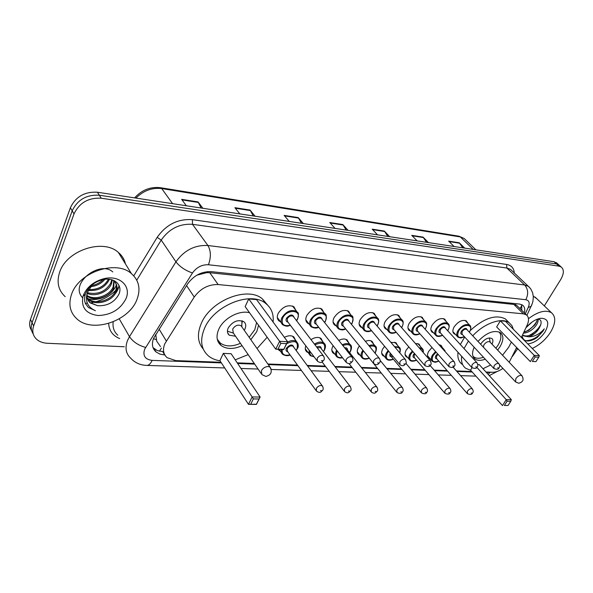 <?xml version="1.0" encoding="UTF-8"?>
<svg xmlns="http://www.w3.org/2000/svg" width="593" height="593" viewBox="0 0 593 593"><rect width="100%" height="100%" fill="white"/><g stroke="black" fill="none" stroke-linecap="round" stroke-linejoin="round"><path stroke-width="0.89" d="M280.533 321.799L279.184 321.05C277.057 319.227 276.738 316.64 278.213 313.304C282.876 306.514 288.109 304.328 293.913 306.751L295.811 310.25M308.946 323.86L307.597 323.141C305.536 321.376 305.262 318.834 306.781 315.52C311.34 308.946 316.373 306.789 321.88 309.042L323.667 312.274M336.09 325.824L334.748 325.127C332.747 323.422 332.517 320.924 334.067 317.633C338.536 311.266 343.391 309.131 348.617 311.236L350.307 314.238M362.041 327.699L360.714 327.032C358.772 325.372 358.587 322.918 360.173 319.657C364.554 313.482 369.231 311.377 374.205 313.341L375.799 316.128M386.888 329.486L385.576 328.848C383.686 327.24 383.552 324.823 385.161 321.599C389.453 315.602 393.974 313.519 398.711 315.357L400.216 317.967M410.697 331.19L409.392 330.583C407.569 329.026 407.473 326.647 409.103 323.452C413.321 317.626 417.687 315.572 422.209 317.299L423.632 319.738M433.527 332.829L432.245 332.243C430.474 330.731 430.414 328.396 432.067 325.238C436.211 319.568 440.436 317.544 444.75 319.16L446.099 321.45M455.446 334.393L454.179 333.837C452.459 332.369 452.437 330.079 454.112 326.943C458.181 321.436 462.273 319.434 466.402 320.946L467.677 323.111M429.969 358.55L428.746 357.987C427.093 356.563 427.064 354.369 428.643 351.39L432.008 347.505M438.976 344.711L441.148 345.408L442.4 347.639M407.599 357.475L406.361 356.882C404.663 355.422 404.596 353.191 406.153 350.181L408.807 346.883M415.367 343.451L419.066 344.125L420.385 346.49M334.66 353.939L333.385 353.272C331.531 351.671 331.346 349.329 332.829 346.253L333.14 345.697M338.781 340.419C342.228 338.707 345.015 338.551 347.135 339.959L348.691 342.85M284.388 337.335C288.228 335.408 291.371 335.26 293.817 336.891L295.544 340.241M310.999 339.626C315.046 337.165 318.404 336.78 321.058 338.455L322.696 341.561M360.01 355.17L358.743 354.532C356.949 352.976 356.801 350.671 358.313 347.617L359.417 345.919M365.377 341.331C368.194 340.226 370.44 340.256 372.122 341.398L373.59 344.096M384.301 356.349L383.048 355.733C381.299 354.229 381.195 351.96 382.73 348.929L384.62 346.342M390.876 342.339L396.072 342.784L397.466 345.311M521.38 337.417L527.088 325.275C529.223 320.435 528.963 316.951 526.31 314.831L523.389 313.83L218.15 284.558C208.447 284.329 200.478 288.487 194.245 297.034L164.795 343.777C162.497 349.603 163.283 354.236 167.152 357.683L175.721 360.603L220.996 362.271M155.759 334.43L156.693 341.138L160.488 346.586M517.941 306.588L516.785 305.447L513.842 304.417L209.781 272.721L206.779 272.654L197.143 275.1M509.194 362.271L516.636 347.505M486.015 372.033L492.538 372.271C495.718 372.308 499.18 371.018 502.923 368.409M237.237 362.872L254.264 363.494M267.858 363.998L297.501 365.088M307.211 365.444L325.253 366.111M334.889 366.467L351.775 367.089M361.337 367.438L377.155 368.023M386.651 368.372L401.468 368.92M410.897 369.261L424.781 369.773M434.135 370.121L447.144 370.595M456.432 370.944L471.746 371.507M280.496 351.286L278.102 349.277M308.182 352.642L306.9 351.945C305.217 350.537 304.846 348.484 305.788 345.793M524.338 312.889C525.242 309.287 524.635 306.685 522.5 305.076L519.609 304.076L211.375 271.653C201.679 271.342 193.748 275.449 187.573 283.973L153.676 338.188C151.445 343.94 152.245 348.543 156.085 351.99L159.947 354.125L164.854 354.999M163.586 351.745L157.36 350.596L153.024 347.624M124.315 346.764L47.447 343.28C42.963 343.043 39.331 341.694 36.551 339.233C32.874 335.69 31.903 331.279 33.638 325.994L74.014 213.903C79.388 202.769 88.461 197.543 101.233 198.218L558.94 266.146L561.208 266.998C564.202 269.57 564.032 273.758 560.711 279.548L544.315 305.892M517.504 348.988L512.441 356.423M31.651 330.612C29.457 327.329 29.072 323.593 30.488 319.412L70.374 207.765L72.19 210.819C77.535 199.715 86.578 194.511 99.32 195.216L556.479 263.929L559.666 265.605L556.479 263.929L99.32 195.216C86.578 194.511 77.535 199.715 72.19 210.819L32.059 322.688L72.19 210.819L74.014 213.903M33.215 333.911C31.014 330.627 30.628 326.891 32.059 322.688C30.628 326.891 31.014 330.627 33.215 333.911M521.64 304.602L521.833 310.421M70.374 207.765C75.696 196.683 84.71 191.509 97.415 192.228L554.032 261.721L557.22 263.403M426.575 242.322L423.061 237.118L428.494 242.619M417.138 240.891L411.727 235.347L423.061 237.118M462.799 247.837L459.249 242.774L464.727 248.133M454.112 246.518L448.642 241.121L459.249 242.774M301.503 223.287L298.205 217.587L303.349 223.568M289.251 221.426L284.151 215.392L298.205 217.587M253.278 215.948L250.09 210.063L255.072 216.223M239.846 213.91L234.91 207.691L250.09 210.063M201.116 208.01L198.069 201.924L202.85 208.276M186.343 205.764L181.628 199.359L198.069 201.924M387.807 236.422L384.346 231.062L389.712 236.711M377.541 234.865L372.204 229.165L384.346 231.062M346.223 230.099L342.836 224.569L348.098 230.38M335.023 228.394L329.79 222.531L342.836 224.569M136.946 299.502C129.111 321.132 92.597 333.481 76.964 318.952C69.989 312.578 68.188 304.357 71.56 294.298C78.81 272.031 116.287 259.571 131.431 273.618C139.036 280.437 140.875 289.065 136.946 299.502M118.682 287.175L116.917 289.184M115.709 290.422C110.187 295.751 103.627 299.509 96.022 301.689M93.79 302.252L91.685 302.667M87.312 303.193L86.193 303.253M86.104 303.253L85.318 303.275M65.193 296.693C58.284 290.266 56.439 282.09 59.671 272.157C66.601 250.179 103.315 238.312 118.363 252.44C122.069 255.568 124.441 259.4 125.464 263.944M83.376 295.232C87.112 286.797 94.065 281.252 104.242 278.599C119.697 274.87 131.513 286.315 125.998 298.627C120.453 309.353 111.225 314.987 98.312 315.528C85.978 313.934 80.878 307.515 83.013 296.263L83.376 295.232M87.957 300.043L90.025 302.534L97.645 305.721C107.155 306.114 114.145 302.467 118.622 294.78C123.418 285.492 114.516 276.857 102.863 279.637C94.628 281.749 88.906 286.315 85.688 293.335L85.37 294.217C84.273 297.575 84.302 300.703 85.451 303.616L88.446 307.53L95.421 310.717C87.497 307.1 84.836 300.999 87.438 292.416L92.389 284.618M87.186 297.886L87.757 298.427C94.895 305.38 111.781 300.429 115.457 291.037C117.206 286.79 116.599 283.246 113.641 280.4M87.393 290.059L87.201 290.607M87.327 298.449L88.32 299.45C95.466 306.403 112.366 301.444 116.05 292.038C117.851 287.62 117.147 283.995 113.938 281.156L113.441 280.319M86.971 295.462C94.917 300.918 109.638 295.633 113.107 287.034L113.819 280.482M86.971 296.092C94.658 302.096 110.157 296.915 113.693 288.028L114.138 280.63M87.408 292.734C97.83 294.899 105.621 291.674 110.78 283.069L111.684 279.814M87.23 293.446C95.614 297.256 108.111 291.838 111.358 284.054L112.322 280.118M88.246 290.414C97.83 291.148 104.761 287.716 109.045 280.118L109.371 279.281M86.363 296.937L86.897 297.575M88.653 289.562C97.815 289.866 104.412 286.412 108.437 279.199M91.485 285.544C96.044 284.818 99.965 282.824 103.256 279.555M90.507 286.693C96.377 286.13 101.173 283.669 104.887 279.303M97.645 305.721L90.24 302.919C87.193 300.177 86.289 296.648 87.527 292.342L87.771 291.63M87.408 298.538L87.897 298.694M88.149 298.761C99.009 302.052 113.359 294.261 116.28 284.862M112.766 271.928C99.869 260.001 69.359 283.372 82.338 297.516M114.516 294.669C117.155 291.689 118.652 288.583 119.008 285.352M88.446 307.537L95.421 310.717M267.176 337.276L257.036 348.528M248.178 354.629L235.213 359.847M220.04 360.811C215.548 360.121 211.753 358.543 208.632 356.082C201.049 349.477 199.671 340.271 204.481 328.455C213.932 305.276 251.091 290.659 265.827 303.542C271.453 308.049 273.87 314.201 273.076 321.992M203.258 349.069C197.61 342.406 196.935 333.889 201.242 323.533C210.597 300.414 247.6 285.937 262.343 298.857L267.576 305.047M242.055 345.704C233.605 349.41 226.63 349.359 221.137 345.549C216.653 341.657 215.852 336.253 218.735 329.337C223.428 318.345 239.439 309.791 249.542 312.748M258.57 325.305L256.739 331.687L250.832 339.67M223.316 353.376L219.929 360.64L248.482 404.359L252.144 396.947L223.316 353.376L231.114 353.717L260.105 397.036L256.435 404.396L248.482 404.359L256.413 404.233L259.037 398.97L253.352 398.919L250.735 404.211M248.726 298.931L245.139 306.618L275.723 349.166L279.607 341.294L248.726 298.931L256.584 299.613L287.635 341.738L283.743 349.559L275.723 349.166L283.788 349.255L286.567 343.666L280.837 343.354L278.058 348.973M253.352 398.919L252.144 396.947L260.105 397.036L259.037 398.97M280.837 343.354L279.607 341.294L287.635 341.738L286.567 343.666M256.599 322.562L254.782 329.671L249.171 337.298M240.417 343.317C232.286 346.838 225.57 346.757 220.285 343.073L217.268 339.226M244.257 330.279L244.939 329.048C246.28 325.957 245.932 323.526 243.886 321.754C237.986 319.227 232.752 321.302 228.194 327.988C226.904 331.05 227.26 333.451 229.261 335.193L235.562 336.246M241.922 326.943L241.069 325.72C237.919 324.371 235.132 325.483 232.701 329.041L233.264 332.895L261.016 373.331M227.423 331.183L233.42 333.125M241.87 323.652L242.396 320.939M528.474 318.686C538.014 311.54 545.679 309.553 551.468 312.733C556.13 316.795 555.789 323.363 550.43 332.414C545.679 339.596 539.63 344.948 532.284 348.476M518.86 349.796L516.414 347.98M523.878 332.11L528.519 330.42L534.916 324.86L536.813 321.406L537.221 319.197M523.382 333.162C528.096 332.74 532.255 330.279 535.864 325.794C537.755 323.141 538.474 320.902 538.014 319.071M526.495 327.188L532.225 321.917M522.767 335.001C525.22 336.498 528.333 336.246 532.099 334.259L538.703 328.589L540.69 324.957C541.765 321.324 540.779 319.36 537.732 319.049M540.26 325.987L538.889 328.774C536.094 332.91 532.662 335.586 528.585 336.802L523.671 335.927L522.789 335.03M522.618 334.786L523.671 335.927M525.776 328.077C530.409 322.444 535.435 319.167 540.86 318.256C548.303 318.537 549.696 323.111 545.026 331.984C540.075 339.048 534.337 343.028 527.807 343.933M521.788 337.84L522.144 336.068C523.3 341.353 527.414 342.376 534.478 339.144L537.347 337.387L543.106 330.983L544.285 328.848L542.588 330.709C538.288 334.83 533.618 336.861 528.585 336.802M521.551 337.587L521.618 336.906M533.285 296.144L536.776 298.679M525.339 331.776C530.691 329.108 534.567 325.461 536.991 320.843M528.919 335.571C534.478 332.829 538.474 329.056 540.905 324.275M525.717 340.738C533.196 340.375 539.385 336.409 544.285 328.848M511.374 342.087L508.661 347.261L502.538 355.251M490.633 365.006L482.991 368.727M470.679 370.329L465.72 368.312C462.347 365.77 460.991 361.774 461.658 356.319M464.015 348.565L468.426 341.057M462.11 364.287C458.723 361.737 457.351 357.735 458.004 352.279M460.324 344.533L464.697 337.039M477.988 341.427C486.43 332.68 493.88 329.745 500.344 332.614C503.798 335.586 503.694 340.293 500.025 346.727L497.623 350.078M472.013 367.734L470.538 370.173L502.479 405.582L506.237 399.645L476.809 367.341M507.089 401.224L504.398 405.464L508.06 405.479L510.751 401.253L507.089 401.224L506.237 399.645L511.359 399.704L479.166 364.554L477.795 364.495M472.74 335.823C484.251 323.215 501.819 317.114 509.246 322.807L511.9 325.579L513.368 329.3M485.259 359.21C480.945 360.774 477.543 360.722 475.045 359.054C472.08 356.645 471.783 352.716 474.178 347.261M500.344 320.813L496.652 326.936L530.327 361.604L534.271 355.377L500.344 320.813L505.436 321.258L539.371 355.659L534.271 355.377L535.131 357.008L532.306 361.456L535.953 361.634L538.77 357.208L535.131 357.008M470.242 330.531C484.11 318.041 495.83 314.179 505.414 318.938L507.904 321.45M508.06 405.479L504.398 405.464M535.953 361.634L532.306 361.456M538.77 357.208L539.371 355.659M510.751 401.253L511.359 399.704M499.054 331.924C501.73 334.963 501.411 339.344 498.113 345.074L495.867 348.224M483.473 357.29C479.44 358.683 476.246 358.587 473.896 357.008L472.94 356.126M491.982 344.133C493.272 341.538 493.206 339.648 491.79 338.477C488.172 337.187 484.496 339.018 480.76 343.977L480.619 344.229M490.189 342.243L489.833 341.872C487.906 341.183 485.941 342.161 483.947 344.8L483.325 347.12M159.094 329.137L166.299 340.953M161.407 348.113L159.428 351.249M207.15 271.676L206.779 272.654M516.006 303.69L515.465 304.78M156.189 339.626L153.491 338.655M521.744 305.38L520.773 307.537L519.727 308.345M186.565 285.574L194.245 297.034M209.781 272.721L218.15 284.558M513.842 304.417L523.389 313.83M162.771 351.708L164.743 354.999M525.287 313.816L528.237 307.471C530.031 303.045 529.215 300.458 525.806 299.717L208.439 264.76C201.931 264.515 196.609 267.258 192.473 272.988L144.618 349.284C142.631 355.8 145.144 359.499 152.149 360.381L221.404 362.894M146.604 365.407L146.886 365.414C140.393 365.221 135.034 362.857 130.808 358.305C125.857 353.776 124.775 347.809 127.562 340.389L129.482 336.661L119.237 318.826M224.703 367.949L146.886 365.414C148.939 365.295 150.696 363.613 152.149 360.381M119.704 338.581C112.729 335.69 109.053 330.642 108.675 323.422M113.196 321.821C112.455 327.321 113.997 331.791 117.822 335.23M133.773 275.827L157.175 237.341C166.181 224.577 177.922 218.684 192.391 219.662L506.615 264.441C511.322 265.271 513.886 268.11 514.301 272.973M101.233 198.218L97.415 192.228M33.638 325.994L30.488 319.412M558.94 266.146L554.032 261.721M145.589 347.431C138.451 345.445 133.077 341.857 129.482 336.661L175.936 261.832L161.214 240.069L136.761 280.141M192.473 272.988C185.379 270.534 179.864 266.813 175.936 261.832C184.208 250.29 194.867 244.85 207.906 245.509L192.51 224.324C179.657 223.494 169.22 228.742 161.214 240.069L157.175 237.341M208.439 264.76C211.152 257.28 210.975 250.869 207.906 245.509L524.664 284.996L506.889 268.029L192.51 224.324L192.391 219.662M525.806 299.717C528.593 294.121 528.215 289.214 524.664 284.996L528.319 286.308L530.031 288.02M512.093 270.868L510.551 269.4L506.889 268.029L506.615 264.441M237.652 363.487L254.686 364.109M268.281 364.599L297.931 365.681M307.648 366.029L325.683 366.689M335.327 367.037L352.22 367.653M361.782 368.001L377.608 368.572M387.103 368.92L401.921 369.461M411.349 369.802L425.233 370.306M434.587 370.647L447.596 371.122M456.884 371.455L472.198 372.011M486.475 372.53L492.309 372.263M531.765 304.921L531.128 306.314L528.237 307.471M488.247 374.465L489.699 372.649M172.607 203.673L161.726 188.574L160.414 187.692L458.819 236.177L460.346 236.948L161.726 188.574C152.112 187.44 143.513 190.612 135.923 198.092M465.764 240.024L464.149 238.46L460.346 236.948L473.214 249.423M343.184 225.043L330.227 223.02M298.538 218.076L284.581 215.896M250.416 210.567L235.325 208.21M198.381 202.45L182.021 199.893M384.701 231.522L372.649 229.639M423.424 237.563L412.179 235.806M459.612 243.212L449.101 241.573M270.927 368.527L270.03 367.104L268.11 366.496C265.212 366.659 262.966 368.068 261.387 370.707L261.861 374.568L265.864 376.429C271.105 375.095 272.498 371.989 270.03 367.104L241.069 325.72M522.174 375.962L520.913 375.302C519.008 375.451 517.304 376.577 515.791 378.682L515.614 381.959L518.742 383.241C523.152 382.062 524.175 379.505 521.818 375.569L489.833 341.872M287.442 342.117C291.141 340.182 294.165 339.997 296.522 341.553L298.027 343.94M296.055 350.344L297.041 348.766C298.546 341.501 295.092 339.804 286.664 343.681M287.857 351.864C286.085 351.404 285.596 350.196 286.404 348.239C290.133 344.214 292.631 343.947 293.898 347.431M293.535 346.942L293.001 346.223C290.889 345.356 288.954 346.164 287.197 348.654L287.494 351.375L316.002 390.453M293.565 346.979L322.273 385.828C323.385 387.733 323.489 389.238 322.599 390.335C320.902 391.58 320.657 393.767 316.529 391.172L316.299 388.445C318.152 385.895 320.146 385.02 322.273 385.828L322.837 386.651M321.473 390.624L320.442 390.609L321.473 390.624M290.096 354.933C288.176 356.089 285.737 355.919 282.765 354.421C281.349 353.258 280.874 351.597 281.349 349.44M282.261 349.485C281.668 354.399 284.24 356.171 289.992 354.799M314.423 344.118C318.219 341.827 321.354 341.464 323.83 343.021L325.223 345.141M323.4 351.486L324.252 350.129C325.95 343.265 322.851 341.494 314.957 344.815M320.924 348.261L350.152 386.377C351.315 388.711 351.427 390.194 350.47 390.817C348.921 391.958 348.528 394.152 344.577 391.639L344.4 388.956C346.216 386.488 348.128 385.628 350.152 386.377L350.663 387.096M349.433 391.084L348.447 391.069L349.433 391.084M320.961 348.299L320.442 347.624L317.203 347.75M314.105 356.838L310.487 355.726C309.02 354.51 308.619 352.753 309.287 350.441M316.662 347.046C319.62 345.823 321.161 346.379 321.287 348.728M309.954 351.323C309.457 354.473 310.776 356.23 313.919 356.593M342.509 357.683C340.73 358.335 338.892 358.09 337.009 356.964C335.275 355.466 335.104 353.272 336.505 350.381L336.631 350.159M342.265 344.815C345.445 343.273 348.009 343.147 349.959 344.437L351.256 346.319M349.566 352.59L350.285 351.434C352.198 345.304 349.7 343.332 342.806 345.504M347.142 349.529L376.77 386.895C377.941 389.149 378.045 390.602 377.089 391.276C375.688 392.307 375.199 394.53 371.359 392.084L371.24 389.445C373.012 387.051 374.858 386.199 376.77 386.895L377.237 387.533M376.132 391.521L375.191 391.506L376.132 391.521M347.172 349.574L345.274 348.617M344.659 347.839C346.601 347.587 347.542 348.299 347.491 349.974M337.209 350.9C335.43 355.889 337.165 358.105 342.398 357.542M369.231 358.216C366.311 359.469 364.035 359.44 362.39 358.142C360.707 356.697 360.574 354.532 362.004 351.664L362.916 350.248M368.913 345.645C371.455 344.711 373.479 344.755 374.991 345.793L376.184 347.468M374.991 353.072L375.221 352.679C377.222 347.268 375.302 345.156 369.476 346.334M363.465 350.923L362.753 352.057C360.826 357.742 362.953 359.758 369.142 358.113M367.126 355.622L365.466 353.398M366.281 354.414L396.554 392.01M380.18 360.462L402.217 387.399C403.381 389.586 403.492 391.024 402.536 391.714C401.906 393.633 400.045 393.9 396.962 392.507L396.887 389.912C398.622 387.592 400.401 386.755 402.217 387.399L402.647 387.955M401.654 391.943L400.749 391.929L401.654 391.943M393.404 359.225C390.431 360.507 388.207 360.522 386.718 359.276C385.079 357.868 384.983 355.741 386.436 352.894L388.141 350.552M394.471 346.594L398.985 347.098C400.483 347.839 400.749 349.759 399.778 352.879M399.667 352.746C400.794 348.714 399.259 346.898 395.071 347.305M388.667 351.189L387.17 353.28C385.191 358.906 387.244 360.863 393.322 359.128M393.055 356.445C390.142 357.156 389.186 356.156 390.187 353.428L390.335 353.176M390.891 353.851L391.024 356.371L421.082 392.47M405.909 363.346L426.575 387.881C427.738 389.994 427.842 391.41 426.886 392.136C426.3 393.982 424.484 394.241 421.453 392.914L421.423 390.357C423.128 388.104 424.84 387.281 426.575 387.881L426.967 388.378M426.07 392.344L425.203 392.329L426.07 392.344M416.582 360.196C413.551 361.508 411.372 361.56 410.045 360.359C408.458 358.987 408.399 356.897 409.874 354.073L412.343 350.997M419.036 347.676L422.008 348.35L423.024 349.677M423.054 352.286C423.246 349.892 422.134 348.61 419.718 348.454M412.861 351.605L410.593 354.451C408.562 360.025 410.534 361.908 416.501 360.107M414.581 357.861C412.943 357.594 412.58 356.504 413.484 354.592L414.396 353.391M414.922 353.999L414.196 354.962L414.262 357.483L444.572 392.907M430.103 365.458L449.902 388.348C451.058 390.387 451.162 391.78 450.213 392.536C449.664 394.315 447.893 394.567 444.906 393.3L444.92 390.787C446.588 388.593 448.249 387.785 449.902 388.348L450.257 388.786M449.45 392.729L448.627 392.714L449.45 392.729M438.827 361.13C434.736 362.427 436.011 362.723 432.445 361.389C430.896 360.062 430.874 358.002 432.371 355.207L435.566 351.53M442.808 349.003L445.054 350.745M444.869 351.308L443.868 350.189M436.085 352.116L433.068 355.57C431 361.093 432.89 362.916 438.753 361.041M436.885 358.913C435.269 358.676 434.928 357.609 435.848 355.711L437.582 353.813M438.101 354.399L436.544 356.074L436.574 358.557L467.084 393.315M453.059 367.141L472.265 388.793C473.422 390.772 473.525 392.143 472.577 392.922C472.058 394.634 470.331 394.886 467.395 393.67L467.447 391.195C469.085 389.067 470.686 388.267 472.265 388.793L472.591 389.178M471.865 393.1L471.072 393.085L471.865 393.1M290.429 325.387C288.028 325.802 287.649 327.188 282.824 324.868C280.83 323.163 280.533 320.739 281.934 317.603C286.33 311.214 291.259 309.153 296.7 311.414L298.361 313.986M296.47 320.583L297.36 319.108C302.408 309.82 287.071 308.53 282.757 318.026C280.971 324.23 283.491 326.632 290.318 325.238M288.013 322.177C286.13 321.68 285.604 320.39 286.441 318.3C290.207 314.171 292.772 313.919 294.143 317.544M293.743 317.01L293.164 316.262C290.985 315.357 289.021 316.18 287.257 318.73L287.612 321.643L316.899 360.551M293.78 317.062L323.281 355.711C324.541 357.705 324.667 359.262 323.674 360.381C321.977 361.604 321.806 363.917 317.463 361.3L317.188 358.38C319.049 355.756 321.08 354.866 323.281 355.711L323.889 356.593M321.443 360.603L322.51 360.64L321.443 360.603M324.534 322.422L325.149 321.428M318.708 327.225C316.818 328.463 314.342 328.352 311.281 326.876C309.346 325.223 309.094 322.844 310.532 319.723C314.839 313.549 319.568 311.51 324.734 313.608L326.261 315.876M325.283 321.176C330.338 312.103 315.691 310.88 311.332 320.146C309.479 326.291 311.896 328.604 318.597 327.084M316.336 324.193C314.483 323.748 313.986 322.481 314.846 320.405C318.471 316.417 320.939 316.128 322.251 319.545M321.851 319.041L321.332 318.382C319.264 317.537 317.374 318.352 315.646 320.82L315.943 323.689L345.749 361.834M321.895 319.086L351.901 356.993C353.161 358.935 353.287 360.47 352.286 361.589C350.708 362.716 350.463 365.021 346.268 362.493L346.045 359.617C347.869 357.082 349.826 356.208 351.901 356.993L352.457 357.757M350.204 361.789L351.219 361.826L350.204 361.789M345.712 328.982C343.399 330.257 340.982 330.197 338.462 328.789C336.587 327.188 336.379 324.845 337.847 321.754C342.065 315.772 346.623 313.756 351.53 315.713L352.931 317.715M351.345 324.193L351.968 323.155C357.023 314.29 343.028 313.119 338.633 322.169C336.713 328.255 339.04 330.486 345.615 328.856M343.399 326.12C341.575 325.72 341.108 324.482 341.991 322.414C345.489 318.552 347.861 318.233 349.114 321.473M348.721 320.991L348.247 320.413C346.282 319.627 344.459 320.428 342.769 322.822L343.013 325.646L373.264 363.042M348.758 321.035L379.201 358.209C380.402 360.084 380.528 361.589 379.587 362.738C378.141 363.768 377.748 366.074 373.731 363.62L373.568 360.796C375.354 358.342 377.23 357.483 379.201 358.209L379.705 358.876M377.63 362.916L378.593 362.96L377.63 362.916M371.537 330.664C368.935 331.969 366.578 331.954 364.458 330.612C362.634 329.063 362.471 326.758 363.969 323.696C368.097 317.892 372.5 315.906 377.163 317.729L378.453 319.501M376.985 325.898L377.496 325.046C382.552 316.38 369.157 315.261 364.732 324.097C362.753 330.123 364.991 332.273 371.44 330.546M369.283 327.959C367.49 327.603 367.045 326.395 367.949 324.334C371.329 320.591 373.62 320.257 374.806 323.318M374.428 322.866L373.99 322.355C372.13 321.621 370.366 322.414 368.713 324.734L368.905 327.506L399.526 364.191M374.465 322.911L405.271 359.373C406.442 361.938 406.568 363.42 405.649 363.828C404.337 364.762 403.848 367.089 399.949 364.702L399.838 361.923C401.587 359.551 403.396 358.698 405.271 359.373L405.731 359.958M403.811 363.998L404.73 364.035L403.811 363.998M396.25 332.273C393.3 333.622 390.995 333.651 389.334 332.354C387.57 330.857 387.444 328.589 388.971 325.557C393.026 319.923 397.273 317.959 401.713 319.671L402.899 321.228M401.535 327.536L401.943 326.854C406.991 318.382 394.167 317.307 389.72 325.95C387.681 331.91 389.831 333.985 396.161 332.169M394.056 329.723C392.299 329.397 391.877 328.218 392.796 326.18C396.072 322.548 398.281 322.184 399.415 325.097M399.037 324.675L398.644 324.215C396.865 323.533 395.168 324.319 393.544 326.565L393.693 329.293L424.618 365.281M399.074 324.712L430.184 360.492C431.348 363.005 431.474 364.465 430.555 364.88C430.007 366.741 428.161 367.03 425.011 365.733L424.951 363.005C426.663 360.7 428.405 359.862 430.184 360.492L430.6 361.004M428.828 365.029L429.71 365.066L428.828 365.029M419.933 333.822C416.901 335.201 414.648 335.267 413.173 334.022C411.46 332.569 411.379 330.338 412.921 327.336C416.901 321.866 421.008 319.923 425.24 321.525L426.33 322.911M425.055 329.122L425.381 328.589C430.414 320.302 418.124 319.271 413.655 327.721C411.572 333.622 413.632 335.623 419.844 333.726M417.791 331.405C416.064 331.124 415.671 329.967 416.612 327.944C419.785 324.415 421.912 324.037 422.994 326.81M422.631 326.409L422.268 326.002C420.578 325.364 418.932 326.135 417.339 328.322L417.442 331.005L448.619 366.311M422.668 326.446L454.023 361.56C455.216 363.976 455.335 365.414 454.394 365.874C453.875 367.675 452.074 367.956 448.975 366.719L448.968 364.035C450.65 361.797 452.333 360.974 454.023 361.56L454.401 362.012M452.763 366.014L453.608 366.051L452.763 366.014M442.637 335.312C439.569 336.72 437.367 336.824 436.033 335.616C434.373 334.207 434.328 332.021 435.892 329.048C439.798 323.726 443.772 321.814 447.819 323.311L448.812 324.541M447.619 330.649L447.856 330.257C452.882 322.14 441.096 321.154 436.611 329.419C434.476 335.253 436.463 337.187 442.556 335.223M440.562 333.021C438.864 332.769 438.486 331.643 439.443 329.634C442.534 326.202 444.587 325.816 445.61 328.455M445.261 328.077L444.935 327.714C443.312 327.114 441.726 327.877 440.162 330.004L440.214 332.643L471.605 367.297M445.299 328.114L476.854 362.59C478.04 364.962 478.158 366.378 477.217 366.837C476.735 368.564 474.978 368.839 471.932 367.66L471.961 365.021C473.614 362.849 475.245 362.034 476.854 362.59L477.202 362.983M475.675 366.963L476.49 366.993L475.675 366.963M464.43 336.75C460.212 338.195 461.606 338.41 457.974 337.15C456.365 335.779 456.358 333.629 457.937 330.686C461.777 325.505 465.624 323.622 469.493 325.031L470.405 326.12M469.278 332.124L469.448 331.85C474.452 323.911 463.133 322.963 458.641 331.057C456.469 336.817 458.367 338.685 464.349 336.661M462.407 334.571C460.746 334.356 460.398 333.251 461.361 331.257C464.371 327.922 466.357 327.521 467.321 330.042M466.987 329.686L466.691 329.367C465.142 328.804 463.6 329.552 462.066 331.62L462.08 334.215L493.628 368.238M467.025 329.723L498.743 363.568C499.869 364.984 499.988 366.378 499.098 367.749C498.654 369.417 496.927 369.684 493.925 368.557L494.006 365.97C495.622 363.85 497.201 363.057 498.743 363.568L499.054 363.917M497.638 367.868L498.416 367.905L497.638 367.868M520.194 308.805L521.847 305.106M516.785 305.447L526.31 314.831M383.048 355.733L382.033 354.503M358.743 354.532L357.638 353.146M306.9 351.945L305.588 350.196M279.214 350.567L278.295 349.292M333.385 353.272L332.184 351.716M406.361 356.882L405.434 355.785M428.746 357.987L427.894 357.001M454.179 333.837L453.356 332.94M432.245 332.243L431.348 331.242M409.392 330.583L408.414 329.456M385.576 328.848L384.501 327.581M360.714 327.032L359.543 325.609M334.748 325.127L333.459 323.519M307.597 323.141L306.188 321.317M154.128 348.684L156.085 351.99M561.208 266.998L556.301 262.58M526.918 315.328L532.24 303.698L532.981 300.992L533.322 296.73L532.655 292.86L530.965 289.28L529.297 287.212L512.263 271.023M497.297 371.418L489.292 375.606M240.988 368.475L258.066 369.031M271.246 369.461L301.407 370.447M311.14 370.766L329.219 371.351M338.877 371.67L355.793 372.219M365.377 372.53L381.225 373.049M390.728 373.36L405.568 373.842M415.004 374.146L428.909 374.598M438.271 374.909L451.295 375.332M460.591 375.636L475.92 376.132M458.819 236.177L464.149 238.46L475.912 249.831M134.596 197.892C141.749 189.997 150.355 186.602 160.414 187.692M102.863 279.637L104.242 278.599M88.32 299.45L87.757 298.427M90.24 302.919L90.025 302.534M85.37 294.217L83.013 296.263M131.431 273.618L118.363 252.44M221.137 345.549L217.461 340.019M265.827 303.542L262.343 298.857M229.261 335.193L227.645 332.821M241.818 326.676L241.922 320.783M538.629 318.715L540.86 318.256M551.468 312.733L535.138 297.108M475.045 359.054L473.503 357.364M509.246 322.807L505.414 318.938M499.514 364.769L515.273 381.588M490.218 342.28L489.329 337.928M292.505 336.172L296.522 341.553C298.575 344.333 298.828 346.727 297.271 348.714L296.152 350.478M281.43 352.568L279.088 349.329M319.753 337.758L323.83 343.021C325.772 344.4 325.987 346.749 324.467 350.078L323.496 351.605M309.264 354.088L305.276 348.773M344.096 391.009L322.073 361.908M345.845 339.292L349.959 344.437C351.819 345.541 351.997 347.861 350.485 351.39L349.655 352.702M335.883 355.511L331.85 350.315M370.921 391.521L349.018 363.568M370.84 340.76L374.991 345.793C376.777 346.69 376.918 348.973 375.406 352.635L375.087 353.183M361.359 356.86L357.29 351.775M398.985 347.098L394.805 342.176M385.769 358.128L381.67 353.161M417.806 343.532L422.008 348.35C423.113 349.032 423.513 350.411 423.217 352.479M409.177 359.328L405.049 354.473M439.902 344.844L444.12 349.559L445.365 351.864M431.645 360.477L427.501 355.718M296.574 320.724L297.604 319.064C299.695 310.865 297.123 313.134 296.7 311.414L292.534 306.003M281.379 322.933L277.309 317.47M324.63 322.555L325.505 321.132C326.736 316.403 326.476 313.89 324.734 313.608L320.509 308.323M309.961 325.172L305.825 319.827M351.441 324.312L352.175 323.111C353.421 318.278 353.206 315.81 351.53 315.713L347.253 310.547M337.261 327.284L333.073 322.066M377.074 326.002L377.689 325.008C379.179 321.258 379.009 318.834 377.163 317.729L372.849 312.674M363.353 329.285L359.136 324.178M401.617 327.64L402.121 326.817C403.648 323.089 403.507 320.709 401.713 319.671L397.369 314.72M388.333 331.176L384.079 326.187M425.137 329.219L425.544 328.559C427.093 324.853 426.997 322.51 425.24 321.525L420.882 316.684M412.261 332.977L407.977 328.092M447.7 330.738L448.011 330.227C449.657 326.98 449.598 324.675 447.819 323.311L443.445 318.574M435.195 334.689L430.903 329.908M469.352 332.206L469.589 331.828C471.25 328.566 471.22 326.298 469.493 325.031L465.112 320.39M457.21 336.313L452.904 331.635"/></g></svg>
